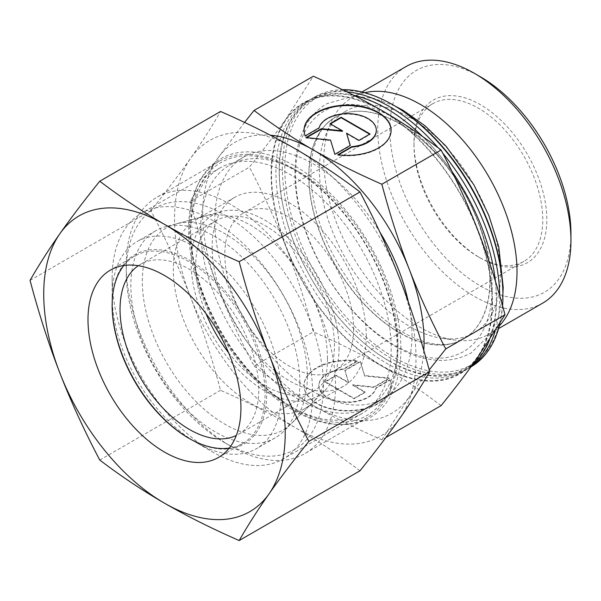 <?xml version="1.0" encoding="UTF-8"?>
<svg xmlns="http://www.w3.org/2000/svg" width="601" height="601" viewBox="0 0 601 601"><rect width="100%" height="100%" fill="white"/><g stroke="black" fill="none" stroke-linecap="round" stroke-linejoin="round"><path stroke-width="0.45" stroke-dasharray="3 2.25" d="M438.279 147.906A155.952 90.037 60 0 1 442.749 153.187M499.701 295.639A155.952 90.037 60 0 1 499.716 297.54A155.952 90.037 60 0 1 495.156 331.128M471.214 366.52A155.952 90.037 60 0 1 467.413 368.931A155.952 90.037 60 0 1 389.44 361.209A155.952 90.037 60 0 1 279.165 170.211A155.952 90.037 60 0 1 311.461 98.819A155.952 90.037 60 0 1 346.777 91.825M393.865 117.834A138.989 80.249 -120 0 0 295.587 174.575A138.989 80.249 -120 0 0 393.865 344.801A138.989 80.249 -120 0 0 492.144 288.059A138.989 80.249 -120 0 0 393.865 117.834M542.658 303.144A136.6 78.866 60 0 1 437.393 266.551A136.6 78.866 60 0 1 377.766 129.08A136.6 78.866 60 0 1 406.058 66.546M570.95 233.639A128.066 73.938 60 0 1 480.394 285.926A128.066 73.938 60 0 1 389.839 129.08A128.066 73.938 60 0 1 480.394 76.8M499.333 325.862A136.6 78.866 60 0 1 488.718 334.284A136.6 78.866 60 0 1 454.889 340.076A136.6 78.866 60 0 1 323.826 160.219A136.6 78.866 60 0 1 330.189 124.091A136.6 78.866 60 0 1 352.118 97.685A136.6 78.866 60 0 1 364.724 92.704M500.52 274.304A128.066 73.938 60 0 1 473.994 332.931A128.066 73.938 60 0 1 442.276 338.363A128.066 73.938 60 0 1 319.409 169.745A128.066 73.938 60 0 1 325.374 135.871A128.066 73.938 60 0 1 345.936 111.117A128.066 73.938 60 0 1 444.62 145.427A128.066 73.938 60 0 1 500.52 274.304M399.297 332.751A128.066 73.938 60 0 1 316.081 221.371A128.066 73.938 60 0 1 333.668 118.239A128.066 73.938 60 0 1 336.906 116.376A128.066 73.938 60 0 1 399.297 123.611A128.066 73.938 60 0 1 482.52 234.999A128.066 73.938 60 0 1 464.934 338.123A128.066 73.938 60 0 1 461.696 339.993A128.066 73.938 60 0 1 399.297 332.751M502.571 305.789A155.952 90.037 60 0 1 499.979 323.255M470.929 366.903A155.952 90.037 60 0 1 470.636 367.076A155.952 90.037 60 0 1 350.458 325.291A155.952 90.037 60 0 1 282.387 168.348A155.952 90.037 60 0 1 314.684 96.956A155.952 90.037 60 0 1 342.352 89.662M502.932 294.287A154.247 89.053 60 0 1 393.865 357.257A154.247 89.053 60 0 1 284.799 168.348A154.247 89.053 60 0 1 393.865 105.378M472.296 365.025A155.952 90.037 60 0 1 464.197 370.794A155.952 90.037 60 0 1 386.218 363.072A155.952 90.037 60 0 1 275.942 172.066A155.952 90.037 60 0 1 308.245 100.675A155.952 90.037 60 0 1 353.688 95.281M492.069 301.957A155.952 90.037 60 0 1 459.765 373.349A155.952 90.037 60 0 1 339.595 331.564A155.952 90.037 60 0 1 271.517 174.621A155.952 90.037 60 0 1 303.821 103.229A155.952 90.037 60 0 1 423.99 145.014A155.952 90.037 60 0 1 492.069 301.957M495.449 281.336A155.952 90.037 60 0 1 496.494 299.403A155.952 90.037 60 0 1 489.477 340.053M397.892 342.848A139.447 80.511 60 0 1 369.006 406.689A139.447 80.511 60 0 1 261.555 369.33A139.447 80.511 60 0 1 200.681 228.996A139.447 80.511 60 0 1 229.567 165.162A139.447 80.511 60 0 1 299.29 172.066A139.447 80.511 60 0 1 397.892 342.848L397.892 349.82A147.981 85.44 60 0 1 367.241 417.567A147.981 85.44 60 0 1 253.209 377.924A147.981 85.44 60 0 1 188.609 228.996A147.981 85.44 60 0 1 219.26 161.248A147.981 85.44 60 0 1 293.25 168.581A147.981 85.44 60 0 1 397.892 349.82M408.319 301.89A139.447 80.511 60 0 1 411.978 334.719A139.447 80.511 60 0 1 383.1 398.553A139.447 80.511 60 0 1 275.641 361.193A139.447 80.511 60 0 1 214.767 220.86A139.447 80.511 60 0 1 243.653 157.026A139.447 80.511 60 0 1 379.802 232.001M126.225 265.011A147.981 85.44 60 0 1 156.876 197.263A147.981 85.44 60 0 1 270.916 236.914A147.981 85.44 60 0 1 335.508 385.834A147.981 85.44 60 0 1 304.857 453.582A147.981 85.44 60 0 1 230.867 446.25A147.981 85.44 60 0 1 126.225 265.011L126.225 271.983A139.447 80.511 60 0 1 224.834 215.053A139.447 80.511 60 0 1 323.436 385.834A139.447 80.511 60 0 1 224.834 442.764A139.447 80.511 60 0 1 126.225 271.983M413.991 145.344A91.067 52.58 60 0 1 432.848 103.657A91.067 52.58 60 0 1 503.029 128.058A91.067 52.58 60 0 1 542.778 219.703A91.067 52.58 60 0 1 523.914 261.39A91.067 52.58 60 0 1 478.381 256.882A91.067 52.58 60 0 1 413.991 145.344L413.991 143.023A93.914 54.218 -120 0 0 480.394 258.039A93.914 54.218 -120 0 0 546.805 219.703A93.914 54.218 -120 0 0 480.394 104.679A93.914 54.218 -120 0 0 413.991 143.023M353.621 328.912A91.067 52.58 60 0 1 334.757 370.599A91.067 52.58 60 0 1 264.583 346.199A91.067 52.58 60 0 1 224.834 254.554A91.067 52.58 60 0 1 243.69 212.867A91.067 52.58 60 0 1 313.872 237.267A91.067 52.58 60 0 1 353.621 328.912M327.462 358.647A108.999 62.932 60 0 1 312.46 402.745A108.999 62.932 60 0 1 304.887 408.545A108.999 62.932 60 0 1 220.898 379.344A108.999 62.932 60 0 1 173.321 269.654A108.999 62.932 60 0 1 195.896 219.756A108.999 62.932 60 0 1 204.708 216.105A108.999 62.932 60 0 1 285.167 254.809A108.999 62.932 60 0 1 327.462 358.647M366.294 336.229A108.999 62.932 60 0 1 343.727 386.127A108.999 62.932 60 0 1 259.73 356.926A108.999 62.932 60 0 1 212.153 247.236A108.999 62.932 60 0 1 234.728 197.338A108.999 62.932 60 0 1 318.718 226.539A108.999 62.932 60 0 1 366.294 336.229M307.336 376.542A116.677 67.365 60 0 1 291.275 423.75A116.677 67.365 60 0 1 199.096 404.563A116.677 67.365 60 0 1 142.324 281.276A116.677 67.365 60 0 1 175.92 223.948A116.677 67.365 60 0 1 262.059 265.387A116.677 67.365 60 0 1 307.336 376.542M423.78 350.436A156.523 90.368 60 0 1 409.221 397.028L429.219 369.931M190.164 201.358C198.458 232.467 207.578 260.796 217.524 286.354A156.523 90.368 60 0 1 202.695 213.888A156.523 90.368 60 0 1 217.524 158.551L190.164 201.358L249.407 167.153C263.869 149.183 276.047 133.152 285.941 119.051L313.301 76.244M492.467 302.19A156.523 90.368 60 0 1 477.645 357.527A156.523 90.368 60 0 1 381.793 366.092C361.975 354.62 339.144 343.201 313.301 331.85C305.007 300.74 295.887 272.411 285.941 246.853A156.523 90.368 60 0 1 271.119 174.388A156.523 90.368 60 0 1 285.941 119.051A156.523 90.368 60 0 1 381.793 110.486A156.523 90.368 60 0 1 477.645 229.725A156.523 90.368 60 0 1 492.467 302.19M441.104 405.63C421.429 390.71 401.663 377.533 381.793 366.092A156.523 90.368 60 0 1 285.941 246.853C276.047 221.266 263.869 194.701 249.407 167.153M304.046 130.47A43.542 25.137 0 0 0 304.038 130.702A43.542 25.137 0 0 0 305.158 136.359L319.154 128.276A28.735 16.588 180 0 1 349.489 114.152A28.735 16.588 180 0 1 376.316 130.47M305.158 135.894L305.158 136.359M357.377 361.344A43.542 25.137 0 0 0 304.038 385.842A43.542 25.137 0 0 0 337.792 410.333A43.542 25.137 0 0 0 391.123 385.842A43.542 25.137 0 0 0 390.011 380.185L376.008 388.269A28.735 16.588 180 0 1 345.47 402.385A28.735 16.588 180 0 1 318.846 385.842A28.735 16.588 180 0 1 319.154 383.408A28.735 16.588 180 0 1 343.374 369.427L357.377 361.344L357.377 360.878L343.374 368.961A28.735 16.588 0 0 0 319.154 382.942A28.735 16.588 0 0 0 318.846 385.376A28.735 16.588 0 0 0 345.47 401.919A28.735 16.588 0 0 0 376.008 387.803L390.011 379.719A43.542 25.137 180 0 1 391.123 385.376A43.542 25.137 180 0 1 337.792 409.867A43.542 25.137 180 0 1 304.038 385.376A43.542 25.137 180 0 1 357.377 360.878M376.008 388.269L376.008 387.803M389.23 378.037L373.837 386.931L352.704 384.775L365.13 391.95L354.049 398.35L325.111 381.643L336.192 375.242L348.618 382.416L344.891 370.216L360.292 361.329L364.627 375.535L389.23 378.037L389.23 378.502L364.627 376.001L360.292 361.794L344.891 370.682L348.618 382.882L336.192 375.708L325.111 382.108L354.049 398.816L365.13 392.415L352.704 385.241L373.837 387.39L389.23 378.502M373.837 387.39L373.837 386.931M352.704 385.241L352.704 384.775M365.13 392.415L365.13 391.95M354.049 398.816L354.049 398.35M325.111 382.108L325.111 381.643M336.192 375.708L336.192 375.242M348.618 382.882L348.618 382.416M344.891 370.682L344.891 370.216M360.292 361.794L360.292 361.329M364.627 376.001L364.627 375.535M390.011 380.185L390.011 379.719M343.374 369.427L343.374 368.961M330.437 123.896L330.032 124.129L342.465 131.303M330.032 123.663L330.032 124.129M306.623 137.644L305.939 138.042L330.542 140.544L334.877 154.75L350.27 145.863L350.15 145.465M305.939 137.576L305.939 138.042M330.542 140.078L330.542 140.544M334.877 154.284L334.877 154.75M350.27 145.397L350.27 145.863M346.544 133.662L358.977 140.837L370.058 134.436L369.653 134.203M358.977 140.371L358.977 140.837M370.058 133.97L370.058 134.436M319.154 127.81L319.154 128.276M338.453 154.818L337.792 155.201A43.542 25.137 0 0 0 391.123 130.702A43.542 25.137 0 0 0 391.123 130.47M337.792 154.735L337.792 155.201M244.547 122.416L217.524 158.551A156.523 90.368 60 0 1 270.375 135.202M381.86 439.834L409.221 397.028A156.523 90.368 60 0 1 313.376 405.592C333.194 417.064 356.017 428.475 381.86 439.834L385.887 437.505M254.065 366.047C273.733 380.966 293.506 394.151 313.376 405.592A156.523 90.368 60 0 1 217.524 286.354C227.418 311.942 239.596 338.506 254.065 366.047L313.301 331.85M422.631 136.562A155.952 90.037 60 0 1 452.027 171.548M299.884 383.175A119.524 69.01 60 0 1 283.432 431.526A119.524 69.01 60 0 1 275.13 437.889A119.524 69.01 60 0 1 183.02 405.863A119.524 69.01 60 0 1 130.845 285.58A119.524 69.01 60 0 1 155.599 230.867A119.524 69.01 60 0 1 165.267 226.855A119.524 69.01 60 0 1 253.502 269.301A119.524 69.01 60 0 1 299.884 383.175M339.032 348.37A104.582 60.378 60 0 1 324.638 390.68A104.582 60.378 60 0 1 242.008 373.484A104.582 60.378 60 0 1 191.126 262.983A104.582 60.378 60 0 1 221.243 211.597A104.582 60.378 60 0 1 298.449 248.739A104.582 60.378 60 0 1 339.032 348.37M112.139 296.383A119.524 69.01 60 0 1 136.9 241.662A119.524 69.01 60 0 1 229.004 273.688A119.524 69.01 60 0 1 281.178 393.971A119.524 69.01 60 0 1 256.424 448.684A119.524 69.01 60 0 1 196.655 442.764A119.524 69.01 60 0 1 112.139 296.383L112.139 304.745A109.277 63.09 60 0 1 189.413 260.128A109.277 63.09 60 0 1 266.686 393.971A109.277 63.09 60 0 1 189.413 438.587A109.277 63.09 60 0 1 189.007 438.347M112.147 305.21A109.277 63.09 60 0 1 112.139 304.745M206.068 313.699A98.098 56.637 60 0 1 195.716 265.627A98.098 56.637 60 0 1 216.029 220.717A98.098 56.637 60 0 1 291.62 247.003A98.098 56.637 60 0 1 334.441 345.718A98.098 56.637 60 0 1 314.128 390.627A98.098 56.637 60 0 1 228.62 352.772M138.313 265.695A98.098 56.637 60 0 1 140.371 264.402A98.098 56.637 60 0 1 215.962 290.681A98.098 56.637 60 0 1 258.783 389.403A98.098 56.637 60 0 1 238.462 434.313A98.098 56.637 60 0 1 236.321 435.447M123.829 265.507A108.142 62.436 60 0 1 134.541 256.169A108.142 62.436 60 0 1 217.87 285.144A108.142 62.436 60 0 1 265.079 393.971A108.142 62.436 60 0 1 242.684 443.478A108.142 62.436 60 0 1 229.244 448.083M112.139 278.173A141.821 81.879 60 0 1 141.513 213.25A141.821 81.879 60 0 1 250.805 251.248A141.821 81.879 60 0 1 312.708 393.971A141.821 81.879 60 0 1 283.334 458.894A141.821 81.879 60 0 1 212.423 451.869A141.821 81.879 60 0 1 112.139 278.173L112.139 305.676M190.622 232.865A141.821 81.879 60 0 1 219.996 167.942A141.821 81.879 60 0 1 329.28 205.933A141.821 81.879 60 0 1 391.191 348.663A141.821 81.879 60 0 1 361.817 413.586A141.821 81.879 60 0 1 290.907 406.561A141.821 81.879 60 0 1 190.622 232.865L190.622 229.417A146.043 84.32 60 0 1 293.889 169.798A146.043 84.32 60 0 1 397.156 348.663A146.043 84.32 60 0 1 293.889 408.282A146.043 84.32 60 0 1 190.622 229.417M189.615 227.253A149.409 86.259 60 0 1 295.264 166.259A149.409 86.259 60 0 1 400.912 349.241A149.409 86.259 60 0 1 295.264 410.235A149.409 86.259 60 0 1 189.615 227.253M359.969 470.801C339.002 454.852 317.433 440.473 295.264 427.664A170.752 98.587 60 0 1 190.697 297.585C179.601 269.015 166.312 240.032 150.843 210.643C166.312 191.441 179.601 173.952 190.697 158.168A170.752 98.587 60 0 1 295.264 148.83A170.752 98.587 60 0 1 399.823 278.909A170.752 98.587 60 0 1 416.005 357.956A170.752 98.587 60 0 1 399.823 418.326A170.752 98.587 60 0 1 295.264 427.664C273.072 414.87 248.168 402.415 220.552 390.312C211.725 357.084 201.778 326.17 190.697 297.585A170.752 98.587 60 0 1 174.523 218.539A170.752 98.587 60 0 1 190.697 158.168C201.778 142.399 211.725 126.834 220.552 111.47M30.05 280.382L150.843 210.643M99.758 460.043L220.552 390.312M490.055 280.344A128.066 73.938 60 0 1 463.529 338.972A128.066 73.938 60 0 1 399.5 332.631A128.066 73.938 60 0 1 308.944 175.785A128.066 73.938 60 0 1 335.471 117.157A128.066 73.938 60 0 1 399.5 123.505A128.066 73.938 60 0 1 490.055 280.344M389.095 360.855C419.01 377.488 444.342 380.087 465.091 368.631C495.817 352.058 505.539 299.058 486.757 241.617C469.899 187.009 428.731 132.505 386.563 108.758C356.648 92.118 331.316 89.526 310.567 100.976C279.848 117.548 270.119 170.549 288.901 227.997C305.759 282.605 346.927 337.108 389.095 360.855M394.91 105.986L373.724 98.301L353.283 96.213L327.102 103.59C297.826 120.223 288.195 163.337 299.561 210.373C311.799 264.62 351.961 321.993 395.112 346.266C423.457 362.463 448.789 364.709 471.101 353.005L490.581 334.021L498.988 315.27L502.932 293.078M498.582 328.597L488.718 334.284M442.276 338.363L454.889 340.076M473.994 332.931L464.934 338.123M345.936 111.117L336.906 116.376M470.636 367.076L467.413 368.931M464.197 370.794L459.765 373.349M383.1 398.553L369.006 406.689M367.241 417.567L304.857 453.582M224.834 442.764L230.867 446.25M478.381 256.882L480.394 258.039M523.914 261.39L334.757 370.599M343.727 386.127L304.887 408.545M312.46 402.745L291.275 423.75M333.668 118.239C308.794 132.753 302.889 182.02 323.3 233.045C339.249 274.852 371.26 314.496 403.083 332.466C426.853 345.462 446.393 347.971 461.696 339.993M304.038 130.702L304.038 130.237M318.846 385.376L318.846 385.842M304.038 385.376L304.038 385.842M391.123 385.376L391.123 385.842M391.123 130.702L391.123 130.237M204.708 216.105L175.92 223.948M234.728 197.338L195.896 219.756M432.848 103.657L243.69 212.867M219.26 161.248L156.876 197.263M299.29 172.066L293.25 168.581M243.653 157.026L229.567 165.162M308.245 100.675L303.821 103.229M314.684 96.956L311.461 98.819M325.374 135.871L330.189 124.091M361.982 91.998L352.118 97.685M324.638 390.68L283.432 431.526M275.13 437.889L256.424 448.684M189.413 438.587L196.655 442.764M216.029 220.717L140.371 264.402M314.128 390.627L238.462 434.313M155.599 230.867L136.9 241.662M221.243 211.597L165.267 226.855M134.541 256.169L110.389 270.112M219.996 167.942L141.513 213.25M290.907 406.561L293.889 408.282M361.817 413.586L283.334 458.894M188.609 438.121L212.423 451.869M242.684 443.478L218.531 457.421"/><path stroke-width="0.9" d="M346.777 91.825A155.952 90.037 60 0 1 389.44 106.542A155.952 90.037 60 0 1 438.279 147.906M442.749 153.187A155.952 90.037 60 0 1 499.701 295.639M495.156 331.128A155.952 90.037 60 0 1 471.214 366.52M570.95 240.61L570.95 233.639A128.066 73.938 60 0 0 480.394 76.8L474.362 73.314A136.6 78.866 60 0 1 570.95 240.61A136.6 78.866 60 0 1 542.658 303.144L498.582 328.597M364.724 92.704A136.6 78.866 60 0 1 464.866 142.617A136.6 78.866 60 0 1 517.01 271.757A136.6 78.866 60 0 1 499.333 325.862M502.932 295.684L502.932 294.287A154.247 89.053 60 0 0 393.865 105.378L392.663 104.679A155.952 90.037 60 0 1 502.932 295.684A155.952 90.037 60 0 1 502.571 305.789M499.979 323.255A155.952 90.037 60 0 1 470.929 366.903M353.688 95.281A155.952 90.037 60 0 1 386.218 108.398A155.952 90.037 60 0 1 422.631 136.562M489.477 340.053A155.952 90.037 60 0 1 472.296 365.025M429.219 369.931L445.762 348.926C431.3 321.377 419.122 294.813 409.221 269.225A156.523 90.368 60 0 1 424.051 341.691A156.523 90.368 60 0 1 423.78 350.436M445.762 348.926L505.005 314.721L477.645 357.527C467.743 371.628 455.566 387.66 441.104 405.63L385.887 437.505M391.123 130.47A43.542 25.137 0 0 0 357.377 106.212A43.542 25.137 0 0 0 304.046 130.47M305.158 135.894A43.542 25.137 180 0 1 304.038 130.237A43.542 25.137 180 0 1 357.377 105.746A43.542 25.137 180 0 1 391.123 130.237A43.542 25.137 180 0 1 337.792 154.735L351.788 146.652A28.735 16.588 0 0 0 376.008 132.671A28.735 16.588 0 0 0 376.324 130.237A28.735 16.588 0 0 0 349.692 113.694A28.735 16.588 0 0 0 319.154 127.81L305.158 135.894M351.788 146.652L351.788 147.117L338.453 154.818M376.316 130.47A28.735 16.588 180 0 1 376.324 130.702A28.735 16.588 180 0 1 376.008 133.137A28.735 16.588 180 0 1 351.788 147.117M341.12 117.263L370.058 133.97L358.977 140.371L346.544 133.197L350.27 145.397L334.877 154.284L330.542 140.078L305.939 137.576L321.332 128.689L342.465 130.838L330.032 123.663L341.12 117.263L341.12 117.728L330.437 123.896M342.465 130.838L342.465 131.303L321.332 129.155L306.623 137.644M321.332 128.689L321.332 129.155M350.15 145.465L346.544 133.197M369.653 134.203L341.12 117.728M270.375 135.202A156.523 90.368 60 0 1 313.376 149.995A156.523 90.368 60 0 1 409.221 269.225C399.274 243.675 390.154 215.338 381.86 184.237C356.017 172.878 333.194 161.459 313.376 149.995C293.506 138.546 273.733 125.369 254.065 110.449L244.547 122.416M254.065 110.449L313.301 76.244C339.144 87.603 361.975 99.022 381.793 110.486C401.663 121.928 421.429 135.112 441.104 150.032C455.566 177.573 467.743 204.145 477.645 229.725C487.591 255.282 496.711 283.619 505.005 314.721M381.86 184.237L441.104 150.032M379.802 232.001A139.447 80.511 60 0 1 408.319 301.89M452.027 171.548A155.952 90.037 60 0 1 495.449 281.336M342.352 89.662A155.952 90.037 60 0 1 392.663 104.679M361.982 91.998L406.058 66.546A136.6 78.866 60 0 1 474.362 73.314M189.007 438.347A109.277 63.09 60 0 1 112.147 305.21M236.321 435.447A98.098 56.637 60 0 1 161.504 406.569A98.098 56.637 60 0 1 120.05 309.312A98.098 56.637 60 0 1 138.313 265.695M228.62 352.772A98.098 56.637 60 0 1 206.068 313.699M229.244 448.083A108.142 62.436 60 0 1 188.609 438.121A108.142 62.436 60 0 1 112.139 305.676A108.142 62.436 60 0 1 123.829 265.507M87.994 319.612A108.142 62.436 60 0 1 110.389 270.112A108.142 62.436 60 0 1 193.725 299.08A108.142 62.436 60 0 1 240.933 407.914A108.142 62.436 60 0 1 218.531 457.421A108.142 62.436 60 0 1 135.202 428.445A108.142 62.436 60 0 1 87.994 319.612M239.175 261.705C211.56 249.595 186.648 237.147 164.464 224.346A170.752 98.587 60 0 1 269.023 354.425A170.752 98.587 60 0 1 285.205 433.471A170.752 98.587 60 0 1 269.023 493.842C280.126 478.058 293.408 460.569 308.884 441.367C293.408 411.978 280.126 382.995 269.023 354.425C257.949 325.84 247.995 294.933 239.175 261.705L359.969 191.967C375.437 221.348 388.727 250.332 399.823 278.909C410.904 307.494 420.85 338.401 429.677 371.628C420.85 386.991 410.904 402.557 399.823 418.326C388.727 434.11 375.437 451.599 359.969 470.801L239.175 540.539C247.995 525.176 257.949 509.61 269.023 493.842A170.752 98.587 60 0 1 164.464 503.18C186.648 515.981 211.56 528.429 239.175 540.539M30.05 280.382C38.87 313.609 48.824 344.516 59.897 373.101A170.752 98.587 60 0 1 43.723 294.054A170.752 98.587 60 0 1 59.897 233.684C48.824 249.453 38.87 265.018 30.05 280.382M99.758 181.209C84.283 200.411 71.001 217.9 59.897 233.684A170.752 98.587 60 0 1 164.464 224.346C142.294 211.537 120.726 197.158 99.758 181.209L220.552 111.47C248.168 123.581 273.072 136.029 295.264 148.83C317.433 161.639 339.002 176.018 359.969 191.967M308.884 441.367L429.677 371.628M99.758 460.043C120.726 475.992 142.294 490.371 164.464 503.18A170.752 98.587 60 0 1 59.897 373.101C71.001 401.678 84.283 430.662 99.758 460.043M502.932 293.078L503.21 287.368L498.74 246.673L488.801 215.376L473.858 184.777L446.04 146.186L425.177 125.894L403.083 110.329L394.91 105.986M376.324 130.702L376.324 130.237"/></g></svg>
